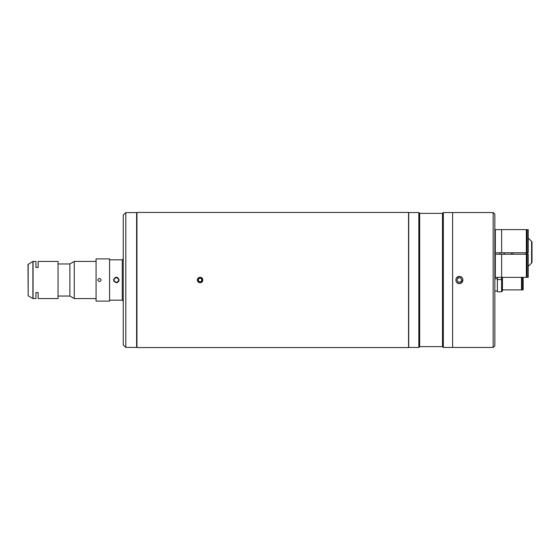<?xml version="1.0" encoding="UTF-8"?>
<svg xmlns="http://www.w3.org/2000/svg" width="560" height="560" viewBox="0 0 560 560"><rect width="100%" height="100%" fill="white"/><g stroke="black" fill="none" stroke-linecap="round" stroke-linejoin="round"><path stroke-width="0.84" d="M117.887 277.683L116.34 277.214C119.931 279.069 119.931 280.931 116.34 282.786C112.742 280.931 112.742 279.076 116.34 277.214L115.29 277.417M113.603 279.454L114.023 281.554M109.578 300.181L122.248 300.181L122.248 259.819L109.578 259.819M116.34 282.45C113.176 280.819 113.176 279.188 116.34 277.55C113.176 279.181 113.176 280.812 116.34 282.45C119.497 280.819 119.497 279.181 116.34 277.55C119.497 279.181 119.497 280.819 116.34 282.45M122.248 300.181L123.095 301.028M122.248 259.819L123.095 258.972M123.263 258.888L123.263 301.112M117.418 282.569L118.909 281.078M96.068 280L96.068 301.112L109.578 301.112L109.578 258.888L96.068 258.888L96.068 280M101.136 280C100.009 282.058 98.882 282.058 97.755 280C98.889 277.935 100.009 277.935 101.136 280M58.065 263.956L69.888 263.956L74.277 261.422L74.277 298.578L96.068 298.578M69.888 263.956L69.888 296.044L74.277 298.578M28.168 264.194L28.168 295.806L28 264.488L32.9 261.464L35.938 261.422L35.938 267.498L35.938 261.422M28.168 295.806L32.9 298.536L35.938 298.578L35.938 292.502L38.136 292.502L38.136 298.578L58.065 298.578L58.065 261.422L38.136 261.422L38.136 267.498L35.938 267.498L38.136 267.498L38.136 261.422M38.136 298.578L38.136 292.502L35.938 292.502L35.938 298.578M38.136 292.502L35.938 292.502M35.938 267.498L38.136 267.498M200.109 277.214C196.518 279.069 196.518 280.924 200.109 282.786C203.707 280.931 203.707 279.069 200.109 277.214L202.426 278.453M199.045 282.576L197.323 280M136.941 212.443L136.941 347.557L408.534 347.557L408.534 212.443L136.941 212.443L136.941 347.557M286.342 347.557L294.693 347.557M202.076 281.981L200.109 282.786M198.163 280L199.136 278.313L201.089 278.313L202.062 280L201.089 281.687L199.136 281.687L198.163 280M198.751 282.352A2.716 2.716 0 0 0 202.468 281.358A2.716 2.716 0 0 0 201.474 277.648A2.716 2.716 0 0 0 197.757 278.642A2.716 2.716 0 0 0 198.751 282.352M125.797 347.389L123.263 344.834L123.263 215.166L125.797 212.611L125.797 347.389L136.605 347.389L136.605 212.611L125.797 212.611M123.263 310.954L123.263 313.887M123.263 246.113L123.263 249.046M408.702 212.527L408.702 347.473L418.838 347.473L418.838 212.527L408.702 212.527M418.838 212.527L419.678 213.367L419.678 346.633L418.838 347.473M419.678 346.633L442.484 346.633L443.324 347.473L452.62 347.473L452.62 212.527L452.62 347.473L493.15 347.473L493.15 212.527L443.324 212.527L443.324 347.473M419.678 213.367L442.484 213.367L442.484 346.633M442.484 213.367L443.324 212.527M457.401 282.947L459.375 283.549C454.797 283.766 454.797 276.234 459.375 276.451L456.869 277.487M460.719 276.717L459.375 276.451C463.939 276.234 463.96 283.759 459.375 283.549M493.15 212.527L494.844 214.214L494.844 345.786L493.15 347.473M461.342 282.947L462.917 280.007M502.439 277.361L502.439 290.976L501.599 291.823L501.599 279.58L502.439 278.733L502.439 277.361M497.378 277.361L497.378 291.823L501.599 291.823M528.241 252.756L528.241 229.614L527.184 229.614L527.184 252.756L528.241 252.756M526.344 252.756L526.344 229.614L495.306 229.614L495.306 252.756L501.641 252.756L501.641 229.614L501.641 252.756L526.344 252.756M528.241 277.361L528.241 254.226L527.184 254.226L527.184 277.361L528.241 277.361M501.641 271.579L501.641 254.219L495.306 254.219L495.306 277.361L501.641 277.361L501.641 271.579L501.641 277.361L526.344 277.361L526.344 254.226L501.641 254.226M522.249 277.361L522.249 289.884L523.173 289.884L523.173 277.361M502.439 289.884L521.5 289.884L521.5 277.361M532 262.101L532 242.319L532 262.101A1.351 1.351 0 0 1 531.587 263.074L528.241 266.301M532 242.319A1.351 1.351 0 0 0 531.587 241.346L528.241 238.112M525.917 252.756L525.917 254.226M512.911 254.226L512.911 252.756M511.224 254.226L511.224 252.756M495.026 256.774L494.998 247.94M499.912 252.756L499.912 254.219M504.133 254.226L504.133 252.756M504.35 252.756L504.35 254.226M458.157 282.114L456.932 280L458.157 277.886L460.593 277.886L461.811 280L460.593 282.114L458.157 282.114M455.903 280A3.472 3.472 0 0 0 459.375 283.472A3.472 3.472 0 0 0 462.847 280A3.472 3.472 0 0 0 459.375 276.528A3.472 3.472 0 0 0 455.903 280M33.068 261.422L33.068 298.578M32.9 261.464L32.9 298.536M531.587 263.074L531.587 241.346M527.065 259.035L527.065 247.94M527.415 252.756L527.415 254.226M501.599 277.361L501.599 279.58L497.378 279.58M58.065 296.044L69.888 296.044M74.277 261.422L96.068 261.422M527.184 234.43L526.344 234.43M495.306 234.43L494.844 234.43M527.184 247.94L526.344 247.94M495.306 247.94L494.844 247.94M527.184 259.035L526.344 259.035M495.306 259.035L494.844 259.035M527.184 272.552L526.344 272.552M495.306 272.552L494.844 272.552M522.249 288.89L521.5 288.89M494.844 290.976L497.378 290.976M494.844 256.774L495.306 256.774M494.844 278.733L497.378 278.733"/></g></svg>
